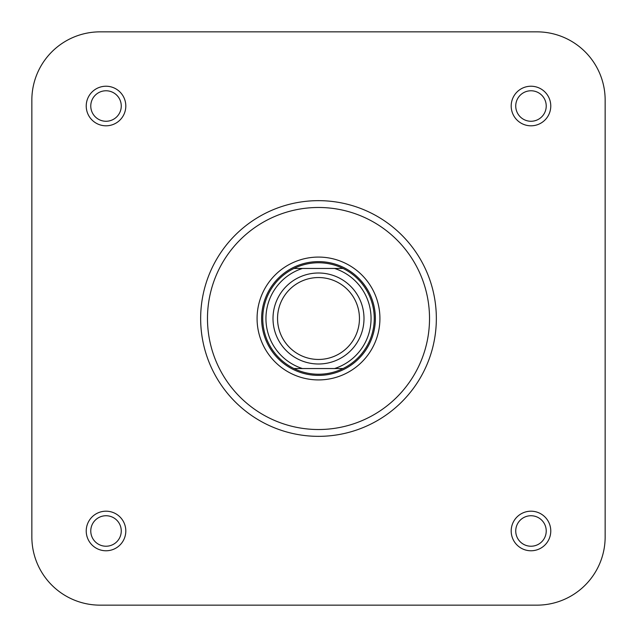 <?xml version="1.0" encoding="UTF-8"?>
<svg xmlns="http://www.w3.org/2000/svg" width="637" height="637" viewBox="0 0 637 637"><rect width="100%" height="100%" fill="white"/><g stroke="black" fill="none" stroke-linecap="round" stroke-linejoin="round"><path stroke-width="0.96" d="M106.013 86.226A19.795 19.795 0 0 1 125.808 106.013A19.795 19.795 0 0 1 106.013 125.808A19.795 19.795 0 0 1 86.226 106.013A19.795 19.795 0 0 1 106.013 86.226M106.013 121.261A15.24 15.24 0 0 0 121.261 106.013A15.24 15.24 0 0 0 106.013 90.773A15.24 15.24 0 0 0 90.773 106.013A15.24 15.24 0 0 0 106.013 121.261M106.013 511.192A19.795 19.795 0 0 1 125.808 530.987A19.795 19.795 0 0 1 106.013 550.774A19.795 19.795 0 0 1 86.226 530.987A19.795 19.795 0 0 1 106.013 511.192M106.013 546.227A15.24 15.24 0 0 0 121.261 530.987A15.24 15.24 0 0 0 106.013 515.739A15.24 15.24 0 0 0 90.773 530.987A15.24 15.24 0 0 0 106.013 546.227M530.987 511.192A19.795 19.795 0 0 1 550.774 530.987A19.795 19.795 0 0 1 530.987 550.774A19.795 19.795 0 0 1 511.192 530.987A19.795 19.795 0 0 1 530.987 511.192M530.987 546.227A15.24 15.24 0 0 0 546.227 530.987A15.24 15.24 0 0 0 530.987 515.739A15.24 15.24 0 0 0 515.739 530.987A15.24 15.24 0 0 0 530.987 546.227M530.987 86.226A19.795 19.795 0 0 1 550.774 106.013A19.795 19.795 0 0 1 530.987 125.808A19.795 19.795 0 0 1 511.192 106.013A19.795 19.795 0 0 1 530.987 86.226M530.987 121.261A15.24 15.24 0 0 0 546.227 106.013A15.24 15.24 0 0 0 530.987 90.773A15.24 15.24 0 0 0 515.739 106.013A15.24 15.24 0 0 0 530.987 121.261M318.5 257.077A61.423 61.423 0 0 1 379.923 318.5A61.423 61.423 0 0 1 318.5 379.923A61.423 61.423 0 0 1 257.077 318.5A61.423 61.423 0 0 1 318.5 257.077M318.5 436.345A117.845 117.845 0 0 1 200.655 318.5A117.845 117.845 0 0 1 318.5 200.655A117.845 117.845 0 0 1 436.345 318.5A117.845 117.845 0 0 1 318.5 436.345A117.845 117.845 0 0 0 436.345 318.5A117.845 117.845 0 0 0 318.5 200.655M536.903 605.15A68.247 68.247 0 0 0 605.15 536.903L605.15 100.097A68.247 68.247 0 0 0 536.903 31.85L100.097 31.85A68.247 68.247 0 0 0 31.85 100.097L31.85 536.903A68.247 68.247 0 0 0 100.097 605.15L536.903 605.15L100.097 605.15M605.15 100.097L605.15 536.903M536.903 31.85L401.836 31.85M307.966 31.85L100.097 31.85M31.85 100.097L31.85 536.903M318.5 277.549A40.951 40.951 0 0 0 277.549 318.5A40.951 40.951 0 0 0 318.5 359.451A40.951 40.951 0 0 0 359.451 318.5A40.951 40.951 0 0 0 318.5 277.549M318.5 363.998A45.498 45.498 0 0 1 273.002 318.5A45.498 45.498 0 0 1 318.5 273.002A45.498 45.498 0 0 1 363.998 318.5A45.498 45.498 0 0 1 318.5 363.998M318.5 262.762A55.738 55.738 0 0 0 293.968 268.448L343.032 268.448A55.738 55.738 0 0 0 318.5 262.762M318.5 261.624A56.876 56.876 0 0 0 261.624 318.5A56.876 56.876 0 0 0 318.5 375.376A56.876 56.876 0 0 0 375.376 318.5A56.876 56.876 0 0 0 318.5 261.624M293.968 368.552A55.738 55.738 0 0 0 343.032 368.552L293.968 368.552A55.738 55.738 0 0 1 293.968 268.448L302.479 268.448A52.553 52.553 0 0 0 302.479 368.552L293.968 368.552A55.738 55.738 0 0 1 293.968 268.448M334.521 268.448L343.032 268.448A55.738 55.738 0 0 1 343.032 368.552L334.521 368.552A52.553 52.553 0 0 0 334.521 268.448M318.5 207.479A111.021 111.021 0 0 0 207.479 318.5A111.021 111.021 0 0 0 318.5 429.521A111.021 111.021 0 0 0 429.521 318.5A111.021 111.021 0 0 0 318.5 207.479M343.032 268.448A55.738 55.738 0 0 1 343.032 368.552"/></g></svg>
